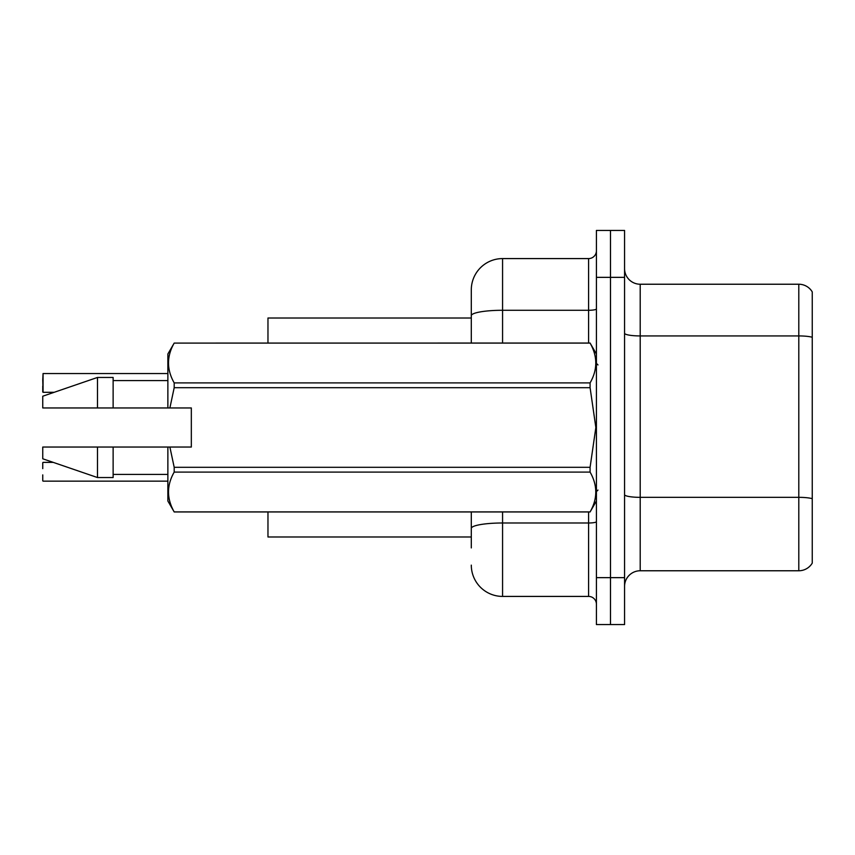 <?xml version="1.0" encoding="UTF-8"?>
<svg xmlns="http://www.w3.org/2000/svg" width="855" height="855" viewBox="0 0 855 855"><rect width="100%" height="100%" fill="white"/><g stroke="black" fill="none" stroke-linecap="round" stroke-linejoin="round"><path stroke-width="1.28" d="M267.968 536.983L471.297 536.983L267.968 536.983L267.968 511.953M471.297 315.719L471.297 289.866A31.282 31.282 0 0 1 502.569 258.584L502.569 310.28A31.282 5.429 180 0 0 471.297 315.719L471.297 343.047L471.297 315.719L471.297 318.017L267.968 318.017L267.968 343.047M812.25 508.201L812.25 558.251M624.567 586.402A15.636 15.636 0 0 1 640.203 570.766L798.794 570.766L798.794 284.234L640.203 284.234A15.636 15.636 0 0 1 624.567 268.598A15.636 15.636 0 0 0 640.203 284.234L640.203 570.766M610.491 577.649L610.491 624.567L624.567 624.567L624.567 577.649L610.491 577.649L610.491 624.567L596.416 624.567L596.416 577.649L610.491 577.649L610.491 277.351L610.491 577.649M596.416 577.649L596.416 230.433L610.491 230.433L610.491 277.351L610.491 230.433L624.567 230.433L624.567 577.649M812.25 291.897A15.636 15.636 0 0 0 798.794 284.234A15.636 15.636 0 0 1 812.25 291.897L812.25 563.103A15.636 15.636 0 0 1 798.794 570.766M471.297 547.927L471.297 511.953M502.569 511.953L502.569 596.416L588.593 596.416L588.593 511.953M502.569 258.584L588.593 258.584A7.823 7.823 0 0 0 596.416 250.761M471.297 533.851L471.297 528.422A31.282 5.429 180 0 1 502.569 522.993L588.593 522.993A7.823 1.357 0 0 0 596.416 521.635M471.297 289.866L471.297 307.073M596.416 604.239A7.823 7.823 0 0 0 588.593 596.416M502.569 596.416A31.282 31.282 0 0 1 471.297 565.134M42.75 379.802L43.06 373.55L167.869 373.55L43.06 373.55L43.06 392.306L42.75 379.802M169.889 407.953L191.328 407.953L191.328 447.047L169.889 447.047L174.196 467.311L590.089 467.311L595.85 427.5L590.089 387.689L174.196 387.689L169.889 407.953L167.869 407.953L167.869 353.991L174.196 343.09C166.618 356.3 166.618 369.574 174.196 382.901L590.089 382.901C597.666 369.681 597.666 356.417 590.089 343.09L174.196 343.09L590.089 343.047L596.416 353.991M590.089 467.311L590.089 472.099L174.196 472.099C166.618 485.319 166.618 498.583 174.196 511.91L590.089 511.91C597.666 498.7 597.666 485.426 590.089 472.099M169.889 447.047L167.869 447.047L167.869 501.009L174.196 511.953L590.089 511.953L596.416 501.009M174.196 467.311L174.196 472.099M167.869 447.047L113.127 447.047L113.127 477.55L97.491 477.55L97.491 447.047L42.75 447.047L42.75 458.782L97.491 477.55M113.127 447.047L97.491 447.047M42.75 447.047L63.441 447.047M590.089 382.901L590.089 387.689M174.196 382.901L174.196 387.689M97.491 377.45L97.491 407.953L42.75 407.953L42.75 396.218L97.491 377.45L113.127 377.45L113.127 407.953L167.869 407.953M97.491 407.953L113.127 407.953M42.75 462.694L42.75 468.636M43.06 481.141L167.869 481.141M42.75 480.82L42.75 474.888M42.75 386.054L42.75 391.996M812.25 337.265A15.636 2.715 180 0 0 798.794 335.93L640.203 335.93A15.636 2.715 0 0 1 624.567 333.215M812.25 498.668A15.636 2.715 180 0 0 798.794 497.343L640.203 497.343A15.636 2.715 -0 0 1 624.567 494.628M624.567 277.351L596.416 277.351M502.569 343.047L502.569 310.28L588.593 310.28L588.593 258.584M588.593 343.047L588.593 310.28A7.823 1.357 0 0 0 596.416 308.922M597.976 364.935L596.416 363.375M113.127 474.418L167.869 474.418M113.127 380.582L167.869 380.582M597.976 490.065L596.416 491.625M43.06 462.373L53.245 462.373M43.06 392.306L54.154 392.306"/></g></svg>
